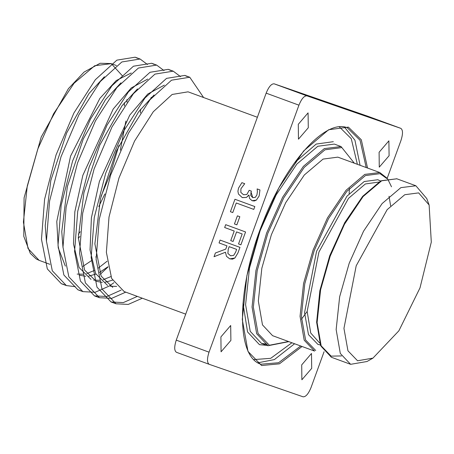<?xml version="1.0" encoding="UTF-8"?>
<svg xmlns="http://www.w3.org/2000/svg" width="454" height="454" viewBox="0 0 454 454"><rect width="100%" height="100%" fill="white"/><g stroke="black" fill="none" stroke-linecap="round" stroke-linejoin="round"><path stroke-width="0.68" d="M257.373 117.263L188.058 91.827L172.128 94.466L153.282 111.746L134.554 141.081L118.954 178.053L109 217.103L106.378 252.35L111.644 278.478L124.158 291.559L185.714 314.145M164.337 85.136L147.783 94.029L129.759 115.112L99.392 181.458L91.396 217.869L90.045 250.006L95.652 273.592L107.598 285.481M110.294 286.236L116.672 286.372M112.768 287.376L101.151 276.146L94.88 243.809L100.47 198.738L116.349 151.154L138.583 111.843L154.082 94.965M147.783 79.058L131.223 87.957L113.199 109.034L82.832 175.38L74.842 211.797L73.491 243.934L79.098 267.519L91.044 279.409M93.74 280.158L100.118 280.3M103.268 279.664L110.855 276.605M112.467 280.186L105.283 282.195M102.298 282.388L96.208 281.304L84.592 270.073L78.326 237.737L83.916 192.666L99.795 145.076L122.024 105.771L137.528 88.888M151.494 97.928L151.42 97.292M131.223 72.986L116.247 80.557L99.863 98.399L70.546 156.165L56.79 221.439L58.237 247.878L65.348 266.118M77.18 274.085L83.559 274.222M86.714 273.592L94.296 270.527M98.053 268.308L107.121 261.203M108.024 266.736L99.466 272.423M95.913 274.108L88.729 276.117M85.744 276.316L79.654 275.226M63.004 247.521L61.772 231.659L67.362 186.588L83.235 139.003L105.47 99.693L120.974 82.815M420.007 287.87L398.89 330.79L372.938 358.132L357.553 360.771L347.957 350.811L343.945 328.373L356.203 265.783L387.149 209.663L404.769 194.715L418.656 192.888L429.132 205.009L431.3 242.118L420.007 287.87M214.044 256.703L225.473 252.231L226.467 256.289L229.679 258.825L232.533 259.138L234.911 257.986L237.947 252.906L239.962 247.368L220.094 240.081L219.055 242.935L226.96 245.835L225.769 249.11L215.395 252.992L214.044 256.703L225.479 252.237M235.603 252.225L233.685 255.386L230.553 255.772L227.874 253.411L228.254 249.15L229.168 246.647L236.636 249.388L235.603 252.225M229.174 246.647L228.26 249.155L227.88 253.411L230.558 255.778M220.094 240.081L239.967 247.373L237.953 252.906L234.917 257.991L229.82 258.876M234.446 223.958L236.863 224.844L239.82 216.717L237.408 215.832L234.446 223.958M236.863 224.844L239.826 216.723L237.414 215.832M254.819 206.553L253.786 209.413L254.819 206.553L234.951 199.266L230.422 211.712L232.771 212.574L236.267 202.983M234.956 199.266L254.825 206.559M232.771 212.574L236.262 202.983L253.775 209.407M238.543 243.951L240.892 244.814L245.569 231.966L225.7 224.679L224.662 227.533L234.224 231.041L230.74 240.614L233.089 241.477L236.574 231.903L242.181 233.958L238.543 243.951M225.7 224.679L245.574 231.971L240.898 244.814M233.089 241.477L236.579 231.903M257.134 188.921L259.955 189.954L257.129 188.915L257.407 191.622L256.913 194.936L255.347 197.32L252.782 197.66L250.744 195.532L251.039 192.07L252.787 197.66M259.132 196.003L259.949 189.954L259.138 196.009L256.362 200.118L259.138 196.009M256.357 200.118L252.106 200.725L254.302 200.98L256.357 200.118M248.803 195.016L246.465 197.433L248.991 195.084L249.53 198.46L252.106 200.725M251.385 191.111L251.045 192.07L251.385 191.111L249.178 190.3L246.851 194.499L243.497 194.726L240.841 192.411L240.915 188.751L244.723 183.694L241.908 182.661L238.549 188.075L237.913 191.27L238.458 194.04L242.243 197.581L246.46 197.433L242.391 197.632M249.178 190.3L251.391 191.111M241.908 182.661L244.729 183.694L240.921 188.751L240.847 192.411L243.509 194.732M324.082 351.697L311.058 387.483C308.442 393.868 305.78 396.978 303.068 396.807L209.203 364.318C206.99 362.786 206.933 358.734 209.033 352.168L298.931 105.175C301.547 98.79 304.208 95.68 306.921 95.851L400.814 128.351L368.007 116.309L274.142 83.82C271.43 83.65 268.768 86.759 266.152 93.144L176.254 340.137C174.154 346.703 174.211 350.755 176.424 352.293L209.203 364.318L176.424 352.293M368.007 116.309L400.786 128.34C402.999 129.872 403.056 133.924 400.956 140.49L387.205 178.274M96.027 256.748L95.732 257.021M91.47 260.658L82.912 266.35M46.45 241.443L45.213 225.587L50.803 180.516L66.681 132.926L88.916 93.62L104.42 76.737M140.564 109.238L140.36 112.91M150.932 98.603L150.932 97.741M137.568 58.333L135.133 57.193L116.888 60.138L95.334 79.722L73.906 113.006L56.035 154.973L44.594 199.3L41.473 239.298L47.318 268.938L61.398 283.744L63.974 284.493M154.127 64.411L151.687 63.265L133.442 66.216L111.888 85.8L90.465 119.079L72.595 161.039L61.148 205.356L58.027 245.359L63.866 274.999L77.935 289.811L80.528 290.571M170.681 70.484L168.252 69.343L150.007 72.282L128.454 91.861L107.031 125.145L89.154 167.106L77.708 211.433L74.581 251.437L80.426 281.077L94.5 295.889L106.9 296.49L121.133 290.095M187.235 76.561L184.795 75.415L166.55 78.366L144.991 97.956L123.573 131.24L105.703 173.207L94.256 217.528L91.141 257.526L96.98 287.161L111.06 301.967L123.301 302.597L137.341 296.394M147.476 64.525L140.104 59.014L121.859 61.96L100.3 81.544L78.877 114.828L61.006 156.795L49.56 201.122L46.439 241.125L52.284 270.76L66.363 285.566L75.353 286.69M100.255 274.295L108.063 266.924M164.03 70.603L156.653 65.087L138.408 68.038L116.854 87.622L95.431 120.9L77.566 162.861L66.114 207.183L62.992 247.18L68.832 276.821L82.906 291.638L95.147 292.274L109.193 286.065M109.584 285.816L113.909 282.717M180.584 76.675L173.218 71.165L154.979 74.104L133.419 93.683L111.996 126.967L94.12 168.928L82.673 213.255L79.546 253.258L85.392 282.899L99.466 297.716L111.707 298.346L125.752 292.143M203.596 97.531L189.761 77.237L171.516 80.193L149.962 99.778L128.539 133.062L110.668 175.028L99.227 219.35L96.106 259.348L101.951 288.982L116.025 303.788L128.266 304.418L142.306 298.221M230.893 340.386L230.683 325.501L220.899 336.93L221.075 351.799L230.893 340.386M311.705 368.359L311.489 353.473L301.706 364.897L301.882 379.771L311.705 368.359M308.289 127.761L308.073 112.876L298.289 124.3L298.465 139.174L308.289 127.761M389.095 155.728L388.879 140.842L379.096 152.272L379.272 167.14L389.095 155.728M314.554 351.078L272.582 335.676L262.491 324.911L258.337 301.002L261.839 268.229L271.384 234.701L285.731 202.654L304.311 174.989L323.055 159.087L337.833 157.141L379.788 172.531L364.778 174.393L346.033 190.3L327.453 217.96L313.107 250.012L303.556 283.54L300.054 316.313L304.214 340.216L314.543 351.073M429.132 205.009L426.788 198.597L415.881 185.777L400.871 187.638L382.126 203.545L363.546 231.205L349.194 263.258L339.649 296.785L336.147 329.559L340.307 353.462L350.63 364.318L367.002 361.515L372.938 358.132M266.152 93.144L298.931 105.175M209.033 352.168L176.254 340.137M101.043 196.332L110.277 174.109L118.897 145.541M124.385 105.969L124.402 102.666M78.343 234.202L80.205 231.761M104.885 193.954L98.79 206.525M79.836 236.483L78.332 238.361M49.917 264.319L39.112 260.352L27.995 248.48L23.409 222.131L27.268 186.009L37.79 149.054L53.606 113.727L74.081 83.241L94.744 65.711L111.292 63.656L122.665 76.124M126.944 99.545L126.995 102.167M125.883 121.093L120.316 150.195M300.713 345.999L278.574 362.746L260.795 364.221C234.939 356.225 237.005 284.845 263.91 219.867C286.968 161.318 325.631 118.829 347.242 127.722L360.05 140.263L366.196 167.543M367.541 168.037L361.31 139.781L348.383 127.126L328.662 129.725L303.641 150.955L278.847 187.871L259.694 230.649L246.902 275.629L242.283 319.531L247.98 351.39L261.612 365.532L279.443 363.83L302.052 346.493M347.225 127.722L347.543 127.829M257.832 362.82L274.392 359.585L294.589 343.752M360.073 165.296L354.926 140.184L344.376 126.984M288.528 341.527L269.37 345.25L258.071 333.525L253.349 307.12L257.18 270.732L267.781 233.452L283.654 198.001L304.203 167.401L324.939 149.809L341.283 147.652M354.324 163.19L341.045 146.551L324.292 148.628L303.368 166.38L282.626 197.257L266.612 233.033L255.954 270.459L252.049 307.04L256.686 333.724L267.951 345.744L288.84 341.641M267.048 344.217L261.493 343.377L250.233 331.352L245.591 304.674L249.496 268.087L260.153 230.666L276.174 194.891L296.91 164.013L317.834 146.256L334.326 144.083L341.045 146.551M339.314 126.842L351.265 138.691L357.377 164.308M291.888 342.764L270.703 358.331L253.712 359.591M242.986 303.238L247.555 331.948L259.45 344.654L267.003 345.398M333.321 141.688L316.211 144.06L294.515 162.821M315.695 350.482L305.582 339.989L301.36 316.359L304.787 283.795L314.27 250.432L328.48 218.703L346.867 191.321L365.425 175.573L380.055 173.649L386.791 178.536M380.526 181.038L377.841 179.733L364.221 181.526L346.941 196.19L316.586 251.232L304.56 312.624L308.493 334.626L317.908 344.393L320.672 345.017M330.16 256.272L344.507 224.219L363.087 196.559L381.831 180.652L396.841 178.791L380.77 180.913L362.638 196.344L344.734 222.625L329.712 255.761L319.843 290.736L316.631 322.249L320.603 345.562L331.358 357.247L321.267 346.476L317.108 322.573L320.609 289.8L330.16 256.272M329.672 256.084L320.184 289.448L316.756 322.011L320.984 345.642L331.091 356.129L341.522 355.936M319.644 342.997L310.735 333.026L307.148 311.421L318.924 252.078L348.496 198.37L365.356 183.966L378.693 182.082M306.921 95.851L274.142 83.82M135.133 57.193L140.099 59.014M61.392 283.744L66.358 285.566M151.687 63.265L156.658 65.087M77.946 289.817L82.912 291.638M168.247 69.343L173.212 71.165M94.5 295.894L99.466 297.716M184.801 75.415L189.766 77.237M111.06 301.967L116.025 303.788M39.112 260.352L36.121 258.899L30.282 253.343L23.795 236.341L24.085 197.825L41.229 136.983L68.412 88.655L84.081 72.061L100.101 63.271L111.003 63.554M116.428 65.541L111.292 63.656M261.493 343.377L267.951 345.744M349.432 188.433L349.137 193.71M307.148 311.45L301.439 319.224M379.788 172.531L387.307 178.405M387.62 178.836L391.501 186.781M415.881 185.777L396.592 178.7M350.397 364.233L331.358 357.247M389.033 196.27L390.627 205.821"/></g></svg>
